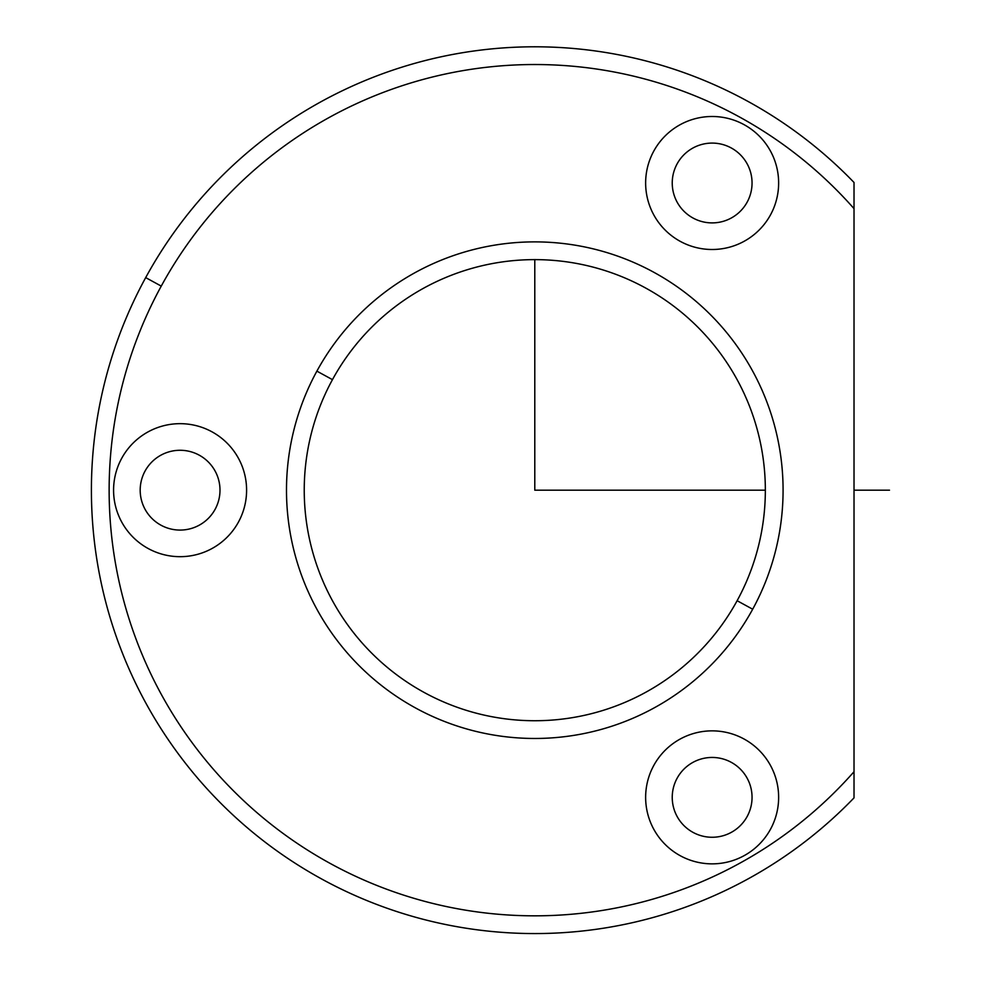 <?xml version="1.0" encoding="UTF-8"?>
<svg xmlns="http://www.w3.org/2000/svg" width="981" height="981" viewBox="0 0 981 981"><rect width="100%" height="100%" fill="white"/><g stroke="black" fill="none" stroke-linecap="round" stroke-linejoin="round"><path stroke-width="1.47" d="M677.123 163.864A39.902 39.902 0 0 0 693.015 218.015A39.902 39.902 0 0 0 747.166 202.123A39.902 39.902 0 0 0 731.274 147.972A39.902 39.902 0 0 0 677.123 163.864A39.902 39.902 0 0 1 731.274 147.972A39.902 39.902 0 0 1 747.166 202.123A39.902 39.902 0 0 1 693.015 218.015A39.902 39.902 0 0 1 677.123 163.864M854.022 771.716A425.644 425.644 0 0 1 161.252 286.109A425.644 425.644 0 0 0 854.022 771.716L854.022 797.872A443.375 443.375 0 0 1 145.691 277.611A443.375 443.375 0 0 0 854.022 797.872L854.022 208.634A425.644 425.644 0 0 0 161.252 286.109L145.691 277.611L161.252 286.109A425.644 425.644 0 0 1 854.022 208.634L854.022 182.478A443.375 443.375 0 0 0 145.691 277.611A443.375 443.375 0 0 1 854.022 182.478L854.022 771.716A425.644 425.644 0 0 1 161.252 286.109M752.685 609.213A248.291 248.291 0 0 1 415.748 708.074A248.291 248.291 0 0 1 316.888 371.137L332.461 379.647A230.56 230.56 0 0 0 424.258 692.512A230.56 230.56 0 0 0 737.123 600.715L752.685 609.213L737.123 600.715A230.56 230.56 0 0 0 645.326 287.85A230.56 230.56 0 0 0 332.461 379.647L316.888 371.137A248.291 248.291 0 0 1 653.824 272.277A248.291 248.291 0 0 1 752.685 609.213A248.291 248.291 0 0 0 653.824 272.277A248.291 248.291 0 0 0 316.888 371.137A248.291 248.291 0 0 0 415.748 708.074A248.291 248.291 0 0 0 752.685 609.213M737.123 600.715A230.56 230.56 0 0 1 424.258 692.512A230.56 230.56 0 0 1 332.461 379.647A230.56 230.56 0 0 1 645.326 287.85A230.56 230.56 0 0 1 737.123 600.715M770.502 214.876A66.512 66.512 0 0 1 680.262 241.363A66.512 66.512 0 0 1 653.775 151.111A66.512 66.512 0 0 1 744.027 124.636A66.512 66.512 0 0 1 770.502 214.876A66.512 66.512 0 0 0 744.027 124.636A66.512 66.512 0 0 0 653.775 151.111A66.512 66.512 0 0 0 680.262 241.363A66.512 66.512 0 0 0 770.502 214.876M653.775 765.474A66.512 66.512 0 0 0 680.262 855.726A66.512 66.512 0 0 0 770.502 829.239A66.512 66.512 0 0 0 744.027 739A66.512 66.512 0 0 0 653.775 765.474A66.512 66.512 0 0 1 744.027 739A66.512 66.512 0 0 1 770.502 829.239A66.512 66.512 0 0 1 680.262 855.726A66.512 66.512 0 0 1 653.775 765.474A66.512 66.512 0 0 1 744.027 739A66.512 66.512 0 0 1 770.502 829.239M121.718 458.286A66.512 66.512 0 0 0 148.205 548.538A66.512 66.512 0 0 0 238.457 522.064A66.512 66.512 0 0 0 211.97 431.812A66.512 66.512 0 0 0 121.718 458.286A66.512 66.512 0 0 1 211.97 431.812A66.512 66.512 0 0 1 238.457 522.064A66.512 66.512 0 0 1 148.205 548.538A66.512 66.512 0 0 1 121.718 458.286M145.065 471.052A39.902 39.902 0 0 0 160.958 525.191A39.902 39.902 0 0 0 215.109 509.311A39.902 39.902 0 0 0 199.217 455.159A39.902 39.902 0 0 0 145.065 471.052A39.902 39.902 0 0 1 199.217 455.159A39.902 39.902 0 0 1 215.109 509.311A39.902 39.902 0 0 1 160.958 525.191A39.902 39.902 0 0 1 145.065 471.052M677.123 778.227A39.902 39.902 0 0 0 693.015 832.379A39.902 39.902 0 0 0 747.166 816.486A39.902 39.902 0 0 0 731.274 762.335A39.902 39.902 0 0 0 677.123 778.227A39.902 39.902 0 0 1 731.274 762.335A39.902 39.902 0 0 1 747.166 816.486A39.902 39.902 0 0 1 693.015 832.379A39.902 39.902 0 0 1 677.123 778.227M534.792 259.622L534.792 490.181L765.352 490.181M854.022 490.181L889.497 490.181"/></g></svg>
